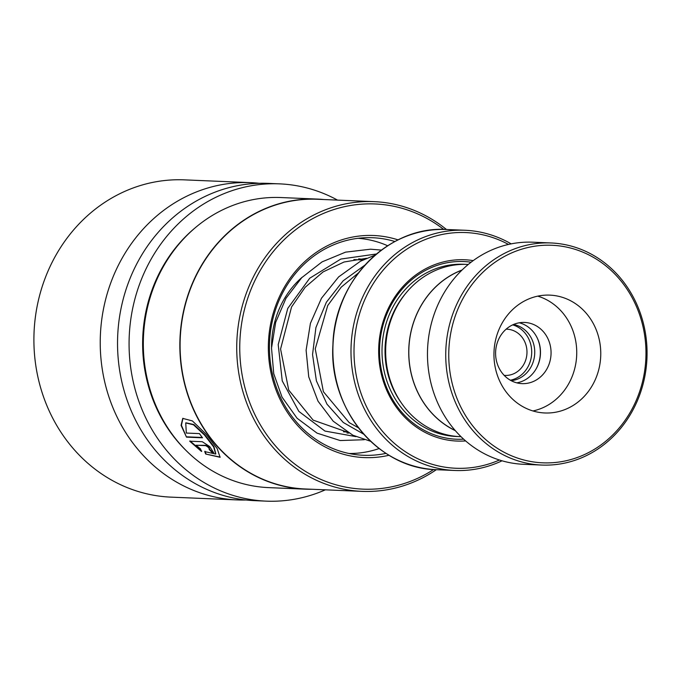 <?xml version="1.0" encoding="UTF-8"?>
<svg xmlns="http://www.w3.org/2000/svg" width="681" height="681" viewBox="0 0 681 681"><rect width="100%" height="100%" fill="white"/><g stroke="black" fill="none" stroke-linecap="round" stroke-linejoin="round"><path stroke-width="1.02" d="M511.176 380.67A28.355 25.674 92.4 0 0 534.713 353.567A28.355 25.674 92.4 0 0 513.534 324.488M510.35 380.219A28.355 25.674 92.4 0 0 531.674 353.439A28.355 25.674 92.4 0 0 512.674 324.871M504.187 375.376A23.137 20.949 92.4 0 0 505.047 375.427A23.137 20.949 92.4 0 0 526.958 353.235A23.137 20.949 92.4 0 0 506.996 329.195A23.137 20.949 92.4 0 0 506.128 329.178M461.931 270.136A86.104 77.974 92.4 0 0 408.898 348.076A86.104 77.974 92.4 0 0 455.18 430.494M468.273 264.458L467.345 264.415A86.189 78.051 92.4 0 0 385.744 347.097A86.189 78.051 92.4 0 0 460.101 436.649L461.02 436.691M473.218 260.619A90.726 82.163 92.4 0 0 378.755 346.799A90.726 82.163 92.4 0 0 465.625 440.922M471.082 262.211A88.913 80.52 92.4 0 0 379.632 346.842A88.913 80.52 92.4 0 0 463.633 439.16M508.503 244.436A117.949 106.806 92.4 0 0 354.129 345.718A117.949 106.806 92.4 0 0 499.437 460.015M502.033 460.807A120.214 108.866 -87.6 0 1 454.823 470.477A120.214 108.866 -87.6 0 1 351.115 345.582A120.214 108.866 -87.6 0 1 464.936 230.263A120.214 108.866 -87.6 0 1 511.159 243.866M462.093 269.982A86.189 78.051 92.4 0 0 408.821 348.068A86.189 78.051 92.4 0 0 455.334 430.664M645.86 358.385A108.875 98.592 92.4 0 0 552.112 245.279A108.875 98.592 92.4 0 0 448.864 349.719A108.875 98.592 92.4 0 0 542.612 462.825A108.875 98.592 92.4 0 0 645.86 358.385M445.851 349.583A111.148 100.652 -87.6 0 1 551.074 242.964A111.148 100.652 -87.6 0 1 646.95 358.436A111.148 100.652 -87.6 0 1 541.727 465.055A111.148 100.652 -87.6 0 1 445.851 349.583M494.006 351.702A58.975 53.407 92.4 0 0 544.885 412.975A58.975 53.407 92.4 0 0 600.71 356.401A58.975 53.407 92.4 0 0 549.839 295.128A58.975 53.407 92.4 0 0 494.006 351.702M532.925 410.958A58.975 53.407 92.4 0 0 576.679 355.388A58.975 53.407 92.4 0 0 537.76 296.141M495.623 351.822A30.619 27.734 92.4 0 0 522.038 383.633A30.619 27.734 92.4 0 0 551.031 354.256A30.619 27.734 92.4 0 0 524.617 322.445A30.619 27.734 92.4 0 0 495.623 351.822M519.305 322.785A30.619 27.734 -87.6 0 1 540.459 353.814A30.619 27.734 -87.6 0 1 516.777 382.85M541.727 465.055L523.459 464.289A111.148 100.652 -87.6 0 1 427.583 348.817A111.148 100.652 -87.6 0 1 532.806 242.198L551.074 242.964M394.912 241.525A108.875 98.592 92.4 0 0 372.626 237.729A108.875 98.592 92.4 0 0 302.279 266.007A108.875 98.592 92.4 0 0 275.15 383.854A108.875 98.592 92.4 0 0 363.475 455.283A108.875 98.592 92.4 0 0 385.999 453.376M398.087 239.891A111.148 100.652 92.4 0 0 301.87 264.373A111.148 100.652 92.4 0 0 279.04 397.219A111.148 100.652 92.4 0 0 389.03 455.266M443.723 229.42A142.721 129.237 92.4 0 0 282.794 241.031A142.721 129.237 92.4 0 0 264.322 431.209A142.721 129.237 92.4 0 0 433.627 469.541M446.438 229.48A144.985 131.297 92.4 0 0 374.15 201.653A144.985 131.297 92.4 0 0 280.461 239.312A144.985 131.297 92.4 0 0 244.334 396.248A144.985 131.297 92.4 0 0 361.96 491.367A144.985 131.297 92.4 0 0 436.325 469.703M374.15 201.653L317.508 199.269A144.985 131.297 92.4 0 0 223.819 236.928A144.985 131.297 92.4 0 0 187.692 393.865A144.985 131.297 92.4 0 0 305.318 488.984L361.96 491.367M323.994 199.542A145.164 131.459 92.4 0 0 317.44 199.082A145.164 131.459 92.4 0 0 223.632 236.792A145.164 131.459 92.4 0 0 187.454 393.916A145.164 131.459 92.4 0 0 305.233 489.162A145.164 131.459 92.4 0 0 311.804 489.256M205.696 454.031L220.074 457.283L217.205 448.643L205.781 433.848L192.391 420.926L182.763 418.389L181.061 425.37L186.483 437.125L202.512 437.806A145.164 131.459 92.4 0 1 199.439 433.61L186.313 433.056L185.743 422.927L193.481 424.782L204.453 434.989L213.638 446.94L215.715 454.057L204.717 451.571L205.696 454.031L220.193 457.096M200.554 448.907L195.975 445.246L205.645 445.655C208.275 446.991 209.433 448.26 209.135 449.434A145.164 131.459 92.4 0 0 212.744 453.078L213.613 452.644L209.705 446.557L202.291 441.722L189.701 441.194L201.474 451.443L200.554 448.907M317.44 199.082L280.904 197.541A145.164 131.459 92.4 0 0 187.105 235.251A145.164 131.459 92.4 0 0 150.927 392.384A145.164 131.459 92.4 0 0 268.697 487.622L305.233 489.162M337.538 200.112A158.775 143.785 92.4 0 0 279.559 183.861L268.016 183.376A158.775 143.785 92.4 0 0 165.423 224.628A158.775 143.785 92.4 0 0 125.857 396.487A158.775 143.785 92.4 0 0 254.668 500.654L266.203 501.139A158.775 143.785 92.4 0 0 325.348 489.826M279.559 183.861A158.775 143.785 92.4 0 0 176.958 225.113A158.775 143.785 92.4 0 0 137.392 396.972A158.775 143.785 92.4 0 0 266.203 501.139M259.359 183.308A158.775 143.785 92.4 0 0 250.719 182.653A158.775 143.785 92.4 0 0 148.117 223.896A158.775 143.785 92.4 0 0 108.551 395.755A158.775 143.785 92.4 0 0 237.363 499.922A158.775 143.785 92.4 0 0 246.028 499.999M250.719 182.653L184.381 179.861A158.775 143.785 92.4 0 0 81.788 221.104A158.775 143.785 92.4 0 0 42.222 392.963A158.775 143.785 92.4 0 0 171.033 497.139L237.363 499.922M209.416 449.102C209.722 447.928 208.565 446.668 205.943 445.331L195.975 445.246M209.527 449.222A144.713 131.05 92.4 0 0 213.017 452.729L212.744 453.078M213.017 452.729L213.715 452.456M190.008 440.888L201.746 451.111M182.942 418.287L181.435 425.302L186.483 437.125M186.798 436.836L202.274 437.483M185.922 422.807L193.813 424.518L204.768 434.691L213.928 446.608L215.834 453.869M204.99 451.231L205.968 453.682M271.566 347.08A87.33 79.081 -87.6 0 1 277.984 312A87.33 79.081 -87.6 0 1 302.194 277.218M358.708 258.848A87.33 79.081 -87.6 0 1 363.816 259.563M379.147 448.541A107.743 97.57 -87.6 0 1 349.047 453.495M358.104 238.299A107.743 97.57 -87.6 0 1 387.676 245.764M348.859 433.082A87.33 79.081 -87.6 0 1 346.987 433.022M536.143 368.838A31.615 28.636 92.4 0 0 540.322 353.814A31.615 28.636 92.4 0 0 537.42 338.38M436.717 469.72C378.381 468.92 328.617 408.983 332.924 344.816C334.235 280.674 388.766 225.411 446.83 229.497A120.214 108.866 92.4 0 0 333.009 344.824A120.214 108.866 92.4 0 0 436.717 469.72L454.823 470.477M343.207 401.594A119.95 108.628 -87.6 0 1 332.983 344.824A119.95 108.628 -87.6 0 1 347.923 289.527M406.021 293.026A83.925 76 92.4 0 0 385.105 347.08A83.925 76 92.4 0 0 401.39 402.99M465.523 264.364A86.189 78.051 92.4 0 0 382.092 346.944A86.189 78.051 92.4 0 0 458.279 436.547M194.783 228.152A143.81 130.224 92.4 0 0 185.998 236.179A143.81 130.224 92.4 0 0 185.453 449.886M364.871 265.147L343.13 280.819L326.369 302.245L315.916 327.561L312.545 354.554L316.393 380.858L326.999 404.182L343.292 422.492L363.705 434.18M376.448 253.996L340.858 259.044L309.727 278.223L287.765 308.391L278.214 344.603L282.249 380.926L298.857 411.409L324.948 431.056L355.908 436.632M353.882 259.58L362.982 259.963M446.83 229.497L464.936 230.263M343.479 431.805L346.961 431.95M358.495 272.851L341.181 287.195L327.731 305.522L315.243 348.902L323.39 391.703L349.183 422.595L358.436 427.821M366.642 258.269L344.033 262.015L323.066 271.923L305.148 287.288L291.562 306.952L280.572 349.038L288.718 390.102L313.124 420.126L347.165 432.077M375.231 255.035L360.436 261.249L338.627 276.912L321.492 298.218L310.417 323.33L306.11 350.238L308.74 376.874L318.027 401.186L333.213 421.216L352.86 435.21L370.609 441.288M381.403 250.089L370.541 249.195L345.573 252.14L322.07 261.879L301.768 277.652L285.986 298.278L275.686 322.309L271.523 348.059L273.736 373.682L282.036 397.125L297.078 418.236L317.082 433.159L340.194 440.539L364.318 439.722"/></g></svg>
